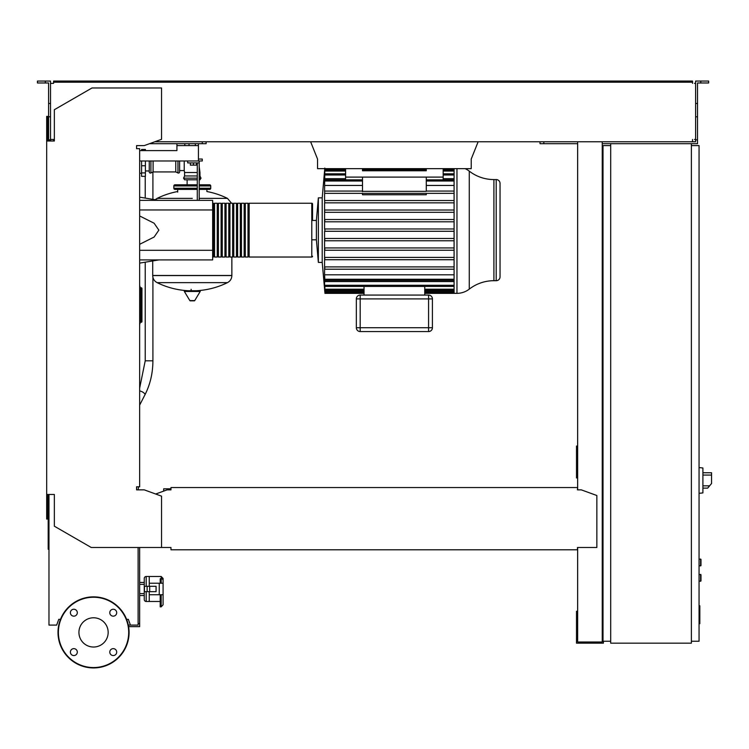 <?xml version="1.0" encoding="UTF-8"?>
<svg xmlns="http://www.w3.org/2000/svg" width="749" height="749" viewBox="0 0 749 749"><rect width="100%" height="100%" fill="white"/><g stroke="black" fill="none" stroke-linecap="round" stroke-linejoin="round"><path stroke-width="1.12" d="M699.06 605.791L699.828 605.791L699.828 619.058L699.06 619.058M699.828 617.466L699.06 617.466M699.828 619.058L699.828 623.664L699.06 623.664M699.828 623.664L699.06 623.936M699.06 574.389L700.98 574.773L700.98 580.915L699.06 581.299M179.61 160.979L179.61 171.924A1.152 1.152 0 0 1 177.962 172.963L177.962 160.979M175.762 160.979L175.762 171.924L177.962 172.963M153.096 160.979L153.096 171.924L175.762 171.924M150.905 160.979L150.905 172.963A1.152 1.152 0 0 1 149.257 171.924L149.257 160.979M231.544 203.241L227.471 198.382L199.206 198.382L227.471 198.382A79.534 79.534 0 0 0 206.883 191.529L206.883 189.403L209.58 189.403A1.152 1.152 0 0 0 210.731 188.252L210.731 185.949A1.152 1.152 0 0 0 209.58 184.797L199.206 184.797M177.691 192.1L177.691 189.403L174.994 189.403L197.287 189.403M231.862 257.029L231.862 275.473L152.712 275.473L231.862 275.566C231.741 278.759 230.271 281.109 227.471 282.635L157.103 282.635A79.534 79.534 0 0 0 188.383 290.743M152.712 260.933L152.712 275.566L231.862 275.566M191.135 289.301L191.135 290.743M184.366 291.473L200.208 291.473A0.477 0.477 0 0 0 199.796 290.743L184.778 290.743A0.477 0.477 0 0 0 184.366 291.473L189.843 300.592A0.477 0.477 0 0 0 190.255 300.826L194.319 300.826L190.255 300.826M200.208 291.473L194.731 300.592A0.477 0.477 0 0 1 194.319 300.826M192.287 198.382L157.103 198.382L192.287 198.382M187.119 184.797L187.119 179.797M176.146 185.949A1.152 1.152 0 0 0 174.994 184.797A1.152 1.152 0 0 0 173.843 185.949L197.287 185.949M208.428 185.949A1.152 1.152 0 0 1 209.58 184.797M197.287 188.252L173.843 188.252A1.152 1.152 0 0 0 174.994 189.403M199.206 189.403L209.58 189.403M197.287 179.797L184.6 179.797L183.561 178.15L184.6 175.959L184.6 172.504L197.287 172.504M199.206 178.15L201.013 178.15L199.974 175.959L199.974 172.504L199.206 172.504M179.61 170.575L184.217 170.575L184.6 172.504M184.217 160.979L184.217 170.575M199.974 175.959L199.206 175.959M197.287 175.959L184.6 175.959M201.013 178.15L199.974 179.797L199.206 179.797M145.409 150.596L145.409 149.444L141.57 149.444L141.57 150.596M141.57 160.979L141.57 176.343L145.409 176.343L145.409 160.979M141.187 287.766L141.187 321.499L141.954 321.499A0.768 0.768 0 0 1 141.187 322.267A0.768 0.768 0 0 0 141.954 321.499L141.954 288.534A0.768 0.768 0 0 0 141.187 287.766L140.035 287.766M140.035 322.267L141.187 322.267L140.035 322.267M139.651 323.418L140.035 323.418A0.768 0.768 0 0 1 139.651 324.083A0.768 0.768 0 0 0 140.035 323.418L140.035 286.614A0.768 0.768 0 0 0 139.651 285.949M168.675 489.855L168.675 488.807L163.685 488.807L163.685 491.11M168.675 488.807L170.959 488.807M702.908 490.052L702.908 470.84M703.096 488.133L707.683 488.133L711.55 483.517L711.55 472.759L703.096 472.759M699.06 467.573L702.908 467.975L702.908 492.917L699.06 493.319M699.06 559.016L700.98 559.4L700.98 565.551L699.06 565.935M691.383 143.686L691.383 643.157L610.697 643.157L610.697 143.686L697.525 143.686L697.525 139.838L695.606 139.838L695.606 81.061L700.792 81.061L700.792 82.98L697.525 82.98L697.525 139.838M610.697 145.606L603.011 145.606L603.011 641.238L610.697 641.238M691.383 641.238L699.06 641.238L699.06 145.606L691.383 145.606M138.116 547.491L138.116 625.097L128.322 625.097M128.613 626.632L139.651 626.632L139.651 547.491M138.116 623.552L139.651 623.552M317.539 167.504L317.539 159.05L310.629 141.767M478.143 141.767L471.224 159.05L471.224 167.504M317.539 159.05L317.539 168.656L471.224 168.656L471.224 159.05M198.438 143.686L198.438 145.606L176.923 145.606L176.923 143.686M195.358 143.686L195.358 145.606M189.02 143.686L189.02 145.606M184.797 143.686L184.797 145.606M198.438 145.606L198.438 159.05L202.277 159.05L202.277 160.979L198.438 160.979L198.438 159.05M176.923 150.596L139.651 150.596L176.923 150.596L176.923 145.606M198.438 160.979L139.651 160.979M465.12 168.656A20.101 20.101 0 0 1 469.277 171.147A40.212 40.212 0 0 0 493.909 179.573L493.909 280.697L496.203 280.697A3.839 3.839 0 0 0 500.042 276.849L500.042 183.411A3.839 3.839 0 0 0 496.203 179.573L496.203 280.697M469.277 171.147L469.277 289.123A40.212 40.212 0 0 1 493.909 280.697M469.277 289.123A20.101 20.101 0 0 1 456.965 293.336L456.965 168.656M454.091 168.656L454.091 293.336L424.739 293.336M311.781 203.241L311.781 257.029L249.155 257.029L249.155 203.241L311.781 203.241A0.768 0.768 0 0 1 312.548 204.009L312.548 220.449L316.387 220.449L318.362 197.858L322.21 197.858L322.21 262.403L324.626 289.479M318.362 197.858L318.362 262.403L322.21 262.403M316.387 220.449L316.387 239.811L318.362 262.403M312.548 220.449L312.548 204.009M454.091 228.979L324.813 228.979L324.916 230.13L324.579 228.979L324.579 210.02L324.785 212.323L454.091 212.323M454.091 202.848L324.579 202.848L324.579 210.02M324.766 202.848L324.579 200.535L324.766 202.848M454.091 193.364L324.579 193.364L324.579 200.535M324.748 193.364L324.579 191.061L324.748 193.364M324.813 168.085L324.579 191.061M324.794 168.815L345.589 168.815M454.091 221.807L324.794 221.807L324.832 219.504L454.091 219.504M426.275 193.364L426.275 194.749L362.497 194.749L362.497 193.364M345.589 168.656L345.589 177.11L426.275 177.11L426.275 191.351L362.497 191.351M362.497 177.11L362.497 191.688M426.275 177.11L443.174 177.11L443.174 179.863M345.589 177.11L345.589 179.863M362.497 191.061L324.869 191.061M454.091 191.061L426.275 191.061M362.497 185.443L324.579 185.443M454.091 185.443L426.275 185.443M428.578 331.564A3.839 3.839 0 0 0 432.416 327.725L432.416 298.907A3.839 3.839 0 0 0 428.578 295.069L360.185 295.069A3.839 3.839 0 0 0 356.346 298.907L356.346 327.725A3.839 3.839 0 0 0 360.185 331.564L428.578 331.564L428.578 327.725L356.346 327.725A3.839 3.839 0 0 0 360.185 331.564L360.185 295.069M424.739 295.069L424.739 286.436L364.033 286.436L364.033 295.069M364.033 292.606L324.907 292.606L324.579 289.479M324.907 292.606L324.729 288.534M364.033 290.369L324.907 290.369L324.579 288.534M324.907 290.369L324.832 285.978M324.579 285.978L324.579 281.587L454.091 281.587M454.091 231.282L324.579 231.282L324.579 274.817L454.091 274.817M454.091 280.398L324.888 280.398L324.579 276.737L324.579 281.587M324.888 280.398L324.579 274.817M454.091 266.897L324.748 266.897L324.869 269.209L454.091 269.209M454.091 257.422L324.766 257.422L324.86 259.725L454.091 259.725M454.091 247.938L324.785 247.938L324.841 250.25L454.091 250.25M454.091 238.463L324.794 238.463L324.832 240.766L454.091 240.766M324.813 231.282L324.916 230.13M454.091 210.02L324.841 210.02M454.091 200.535L324.86 200.535M454.091 178.674L443.174 178.674M345.589 178.674L324.579 178.674M426.275 168.656L426.275 170.772L362.497 170.772L362.497 168.656M443.174 168.656L443.174 177.11M212.65 256.261A0.768 0.768 0 0 0 213.418 257.029L213.418 203.241A0.768 0.768 0 0 0 212.65 204.009M311.781 257.029A0.768 0.768 0 0 0 312.548 256.261M214.57 204.009L213.418 204.009M214.57 256.261L213.418 256.261M247.994 257.029L245.307 257.029L245.307 203.241L247.994 203.241L247.994 257.029M244.155 257.029L241.468 257.029L241.468 203.241L244.155 203.241L244.155 257.029M240.317 257.029L237.62 257.029L237.62 203.241L240.317 203.241L240.317 257.029M236.469 257.029L233.782 257.029L233.782 203.241L236.469 203.241L236.469 257.029M232.63 257.029L229.943 257.029L229.943 203.241L232.63 203.241L232.63 257.029M228.791 257.029L226.095 257.029L226.095 203.241L228.791 203.241L228.791 257.029M224.943 257.029L222.256 257.029L222.256 203.241L224.943 203.241L224.943 257.029M221.105 257.029L218.418 257.029L218.418 203.241L221.105 203.241L221.105 257.029M217.257 257.029L214.57 257.029L214.57 203.241L217.257 203.241L217.257 257.029M218.418 204.009L217.257 204.009M218.418 256.261L217.257 256.261M222.256 204.009L221.105 204.009M222.256 256.261L221.105 256.261M226.095 204.009L224.943 204.009M226.095 256.261L224.943 256.261M229.943 204.009L228.791 204.009M229.943 256.261L228.791 256.261M233.782 204.009L232.63 204.009M233.782 256.261L232.63 256.261M237.62 204.009L236.469 204.009M237.62 256.261L236.469 256.261M241.468 204.009L240.317 204.009M241.468 256.261L240.317 256.261M245.307 204.009L244.155 204.009M245.307 256.261L244.155 256.261M249.155 204.009L247.994 204.009M249.155 256.261L247.994 256.261M190.368 162.898L190.368 165.126L196.51 165.126L196.51 162.898M193.439 162.898L193.439 165.126M199.206 200.358L199.206 162.898L187.681 162.898L187.681 160.979M199.206 162.898L199.206 160.979M197.287 162.898L197.287 200.358M139.651 200.358L212.65 200.358L212.65 259.912L139.651 259.912M212.65 250.306L139.651 250.306M212.65 209.963L139.651 209.963M139.651 244.305L154.097 237.059L158.863 230.13L154.097 223.211L139.651 215.955M149.257 591.673L149.257 601.475L160.202 601.475M146.186 586.298L146.186 576.496A1.919 1.919 0 0 0 144.257 578.425L144.257 599.556L144.257 595.521L139.651 595.521M146.186 591.673L146.186 601.475A1.919 1.919 0 0 1 144.257 599.556M139.651 593.601L144.257 593.601L144.257 582.45L139.651 582.45M144.257 593.601L144.257 595.521M160.202 583.228L160.202 578.762L161.166 578.762L161.166 576.496L149.257 576.496L149.257 586.298M144.257 584.379L139.651 584.379M48.975 520.003L48.189 520.003L48.189 549.242L48.975 549.242M146.186 576.496L149.257 576.496L149.257 583.228L159.247 583.228L159.247 594.753L163.085 594.753L163.085 597.646M159.247 594.753L149.257 594.753L149.257 601.475L146.186 601.475M149.688 591.673L156.073 591.673L156.073 586.298L144.454 586.298L144.454 591.673L149.688 591.673L149.688 586.298M147.122 586.298L147.122 591.673M159.247 583.228L163.085 583.228L163.085 578.425L163.085 604.78L161.166 606.849L160.202 606.849L160.202 594.753M108.165 632.399A14.615 14.615 0 0 1 93.541 647.024A14.615 14.615 0 0 1 78.926 632.399A14.615 14.615 0 0 1 93.541 617.785A14.615 14.615 0 0 1 108.165 632.399M109.785 652.098A3.455 3.455 0 0 1 113.239 648.643A3.455 3.455 0 0 1 116.704 652.098A3.455 3.455 0 0 1 113.239 655.553A3.455 3.455 0 0 1 109.785 652.098M73.851 648.643A3.455 3.455 0 0 1 77.306 652.098A3.455 3.455 0 0 1 73.851 655.553A3.455 3.455 0 0 1 70.387 652.098A3.455 3.455 0 0 1 73.851 648.643M77.306 612.71A3.455 3.455 0 0 1 73.851 616.165A3.455 3.455 0 0 1 70.387 612.71A3.455 3.455 0 0 1 73.851 609.246A3.455 3.455 0 0 1 77.306 612.71M113.239 616.165A3.455 3.455 0 0 1 109.785 612.71A3.455 3.455 0 0 1 113.239 609.246A3.455 3.455 0 0 1 116.704 612.71A3.455 3.455 0 0 1 113.239 616.165M93.541 596.859A35.54 35.54 0 0 0 58.001 632.399A35.54 35.54 0 0 0 93.541 667.939A35.54 35.54 0 0 0 129.081 632.399A35.54 35.54 0 0 0 93.541 596.859A35.54 35.54 0 0 1 129.081 632.399A35.54 35.54 0 0 1 93.541 667.939M170.959 547.94L170.959 549.794L577.46 549.794L577.46 547.94M138.116 489.855L138.499 486.784M138.499 148.677L136.58 148.677L136.58 145.606L144.257 145.606L161.55 139.314L161.55 87.97L92.005 87.97L54.359 109.71L54.359 140.999L46.672 140.999L46.672 519.057L47.824 519.057L47.824 494.471L48.975 494.471L48.975 625.097L56.662 625.097L58.759 619.329L60.5 619.329M51.662 139.454L53.591 139.454L53.591 140.999L50.511 140.999L50.511 103.484L48.591 103.484L48.591 140.999L47.824 140.999L47.824 116.404L46.672 116.404L46.672 140.999M577.46 488.704L577.46 489.855L577.46 488.704M577.46 487.552L170.959 487.552L170.959 489.855L167.121 489.855L155.689 494.022M170.959 487.552L170.959 489.855M577.46 547.491L596.859 547.491L596.859 495.52L581.299 489.855L577.46 489.855M46.672 494.471L54.359 494.471L54.359 526.201L91.238 547.491L170.959 547.491M161.55 547.491L161.55 496.156L144.257 489.855L136.58 489.855L136.58 486.784L139.651 486.784L139.651 148.677L136.58 148.677L136.58 145.606M130.429 625.097L128.332 619.329L126.59 619.329M45.324 82.98L45.324 81.061L37.45 81.061L37.45 82.98L48.591 82.98L48.591 103.484M149.538 143.686L206.115 143.686L206.115 141.767M202.277 143.686L202.277 141.767M48.591 139.838L50.511 139.838M48.591 116.788L50.511 116.788L50.511 81.061L45.324 81.061M695.606 139.838L695.606 141.767L692.535 141.767L692.535 139.454L692.535 140.615M603.011 446.058L602.243 446.058M577.648 446.058L576.496 446.058L576.496 477.946L577.648 477.946M577.648 450.289L576.496 450.289M602.243 475.259L603.011 475.259M602.243 450.289L603.011 450.289M577.648 141.767L577.648 489.855M577.648 547.491L577.648 642.005L602.243 642.005L602.243 141.767M603.394 641.238L603.394 643.157L576.496 643.157L576.496 611.268L577.648 611.268M602.243 613.965L603.011 613.965M602.243 638.934L603.011 638.934M577.648 638.934L576.496 638.934M53.591 82.212L59.349 82.212L59.349 81.061L53.591 81.061L53.591 83.364L51.662 83.364M694.454 83.364L695.606 83.364M695.606 139.454L694.454 139.454M577.648 143.686L540.001 143.686L540.001 141.767M610.697 143.686L602.243 143.686M154.818 141.767L692.535 141.767M692.535 83.364L692.535 82.212L59.349 82.212M50.511 83.364L53.591 83.364M53.591 140.615L53.591 139.454L50.511 139.454M59.349 81.061L686.767 81.061L686.767 82.212M686.767 81.061L692.535 81.061L692.535 82.212M700.792 81.061L708.666 81.061L708.666 82.98L700.792 82.98M543.84 143.686L543.84 141.767M697.525 116.788L695.606 116.788M697.525 103.484L695.606 103.484M699.828 612.439L699.06 612.439M699.828 607.383L699.06 607.383M139.651 388.085L145.222 360.821L152.908 360.821C152.852 373.142 150.203 384.471 144.96 394.798L139.651 405.097M139.651 390.941A3.839 1.386 27.3 0 1 141.861 391.652A3.839 1.386 27.3 0 1 144.96 394.798M700.596 574.389L700.596 581.299M189.843 300.592L194.731 300.592M199.206 188.252L210.731 188.252M199.206 185.949L210.731 185.949M197.287 178.15L183.561 178.15M141.57 172.916L145.409 172.916M141.57 165.763L145.409 165.763M140.035 321.499L141.187 321.499L141.187 322.267M140.035 288.534L141.954 288.534M709.612 485.829L703.096 485.829M703.096 475.072L711.55 475.072M700.596 559.016L700.596 565.935M362.497 181.015L324.869 181.015M454.091 181.015L426.275 181.015M432.416 327.725L428.578 327.725L428.578 298.907L432.416 298.907M428.578 295.069L428.578 298.907L356.346 298.907M356.346 327.725A3.839 3.839 0 0 0 360.185 331.564M454.091 291.455L424.739 291.455M364.033 291.455L324.832 291.455M454.091 289.217L424.739 289.217M364.033 289.217L324.841 289.217M454.091 285.285L324.86 285.285M454.091 279.246L324.869 279.246M454.091 171.053L443.174 171.053M345.589 171.053L324.841 171.053M454.091 168.815L443.174 168.815M426.275 168.815L362.497 168.815M454.091 174.985L443.174 174.985M345.589 174.985L324.86 174.985M161.166 594.753L161.166 606.849M161.166 583.228L161.166 578.762A1.919 1.573 0 0 1 163.085 580.335M93.541 667.556A35.156 35.156 0 0 1 58.394 632.399A35.156 35.156 0 0 1 93.541 597.243A35.156 35.156 0 0 1 128.697 632.399A35.156 35.156 0 0 1 93.541 667.556M152.908 172.017L152.908 199.365M152.908 277.299L152.908 360.821M145.222 176.343L145.222 198.082M145.222 262.178L145.222 360.821M153.096 171.924L150.905 172.963M196.191 290.743A79.534 79.534 0 0 0 227.471 282.635M157.103 282.635C154.303 281.109 152.833 278.759 152.712 275.566M155.155 199.74L157.103 198.382A79.534 79.534 0 0 1 177.691 191.529M173.843 188.252L173.843 185.949M197.287 184.797L174.994 184.797M199.206 166.69L199.974 172.504M139.651 173.272L141.57 173.272M145.409 170.959L149.257 170.959M322.21 197.858L324.757 168.656M493.909 179.573L496.203 179.573M362.497 179.863L324.888 179.863M426.275 179.863L454.091 179.863M364.033 293.336L324.916 293.336M454.091 292.606L424.739 292.606M454.091 290.369L424.739 290.369M454.091 286.436L324.897 286.436M324.907 169.901L345.589 169.901M362.497 169.901L426.275 169.901M443.174 169.901L454.091 169.901M324.897 173.834L345.589 173.834M443.174 173.834L454.091 173.834M312.548 239.811L316.387 239.811M454.091 293.336L456.965 293.336M158.863 200.358L139.651 197.156M158.863 259.912L139.651 263.114M161.166 576.496L163.085 578.425"/></g></svg>
